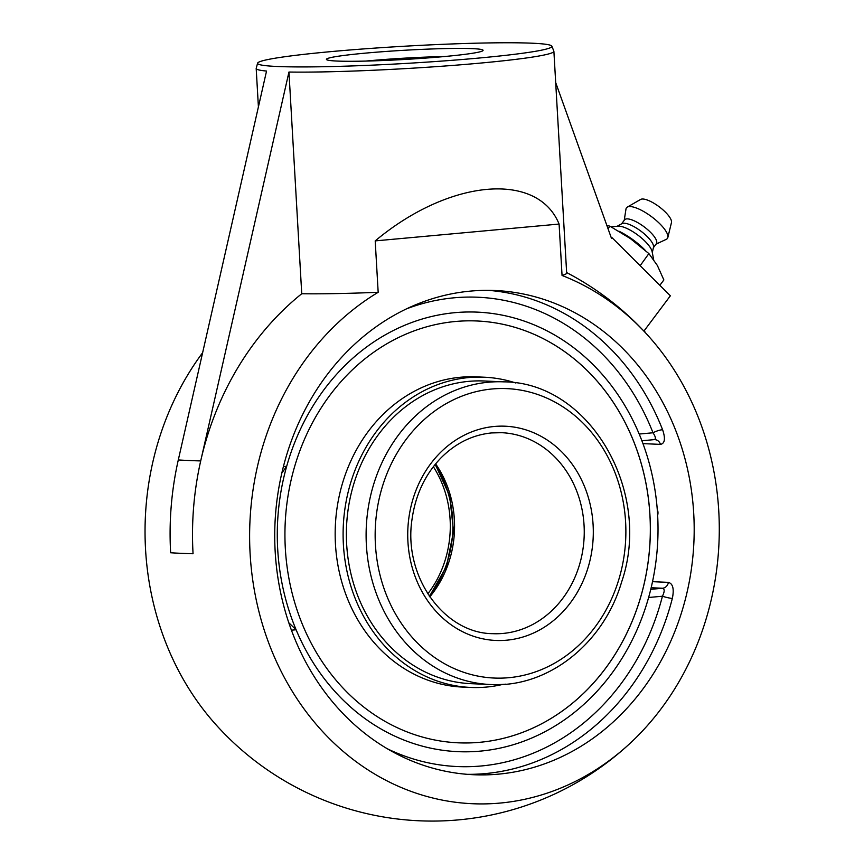 <?xml version="1.0" encoding="UTF-8"?>
<svg xmlns="http://www.w3.org/2000/svg" width="864" height="864" viewBox="0 0 864 864"><rect width="100%" height="100%" fill="white"/><g stroke="black" fill="none" stroke-linecap="round" stroke-linejoin="round"><path stroke-width="1.3" d="M365.85 61.074A71.01 4.158 176.7 0 1 444.096 56.56M336.992 61.052A78.462 4.59 -3.3 0 0 423.004 58.277A78.462 4.59 -3.3 0 0 482.965 50.609A78.462 4.59 -3.3 0 0 404.482 50.263A78.462 4.59 -3.3 0 0 326.57 59.627A78.462 4.59 -3.3 0 0 336.992 61.052M532.04 43.2A147.409 8.629 -3.3 0 0 367.654 48.622A147.409 8.629 -3.3 0 0 257.602 63.169A147.409 8.629 -3.3 0 0 405.248 63.461A147.409 8.629 -3.3 0 0 551.869 46.202A147.409 8.629 -3.3 0 0 532.04 43.2M642.967 443.621L660.485 444.388C664.87 443.491 665.582 438.631 662.623 429.797A242.341 209.66 92.5 0 0 488.495 290.358M641.898 440.77L654.005 439.646C656.111 439.225 655.776 436.936 653 432.778A7.452 1.706 158.6 0 1 662.623 429.797M281.848 473.029L286.675 466.301A219.974 190.318 -87.5 0 1 581.234 353.754A219.974 190.318 -87.5 0 1 639.198 434.041L639.436 434.614M467.338 774.338A242.341 209.66 92.5 0 0 485.309 773.582A242.341 209.66 92.5 0 0 672.343 598.428A7.452 0.886 14.4 0 1 662.429 596.225C664.697 591.57 664.74 588.902 662.58 588.244A7.452 6.448 92.5 0 0 668.444 582.368L652.514 581.666M672.343 598.428C674.255 589.075 672.959 583.718 668.444 582.368M648.767 596.959L648.626 597.488A219.974 190.318 -87.5 0 1 565.25 719.269A219.974 190.318 -87.5 0 1 296.093 629.759L288.803 622.771M498.388 774.155A242.341 209.66 -87.5 0 1 473.872 774.738A242.341 209.66 -87.5 0 1 281.048 476.561A242.341 209.66 -87.5 0 1 495.04 290.52A242.341 209.66 -87.5 0 1 694.181 527.623A242.341 209.66 -87.5 0 1 498.388 774.155M555.692 82.577L611.539 238.518L612.112 237.751L611.258 237.719M645.095 332.381L644.404 330.458L670.367 295.801L612.112 237.751M551.869 46.202L553.846 51.138A149.094 8.726 176.7 0 1 553.889 51.311A149.094 8.726 176.7 0 1 454.658 65.275A149.094 8.726 176.7 0 1 288.954 72.036L200.707 460.922A289.872 250.787 92.5 0 0 193.061 553.748A290.736 17.01 176.7 0 1 170.651 552.766A289.872 250.787 -87.5 0 1 178.297 459.94L266.544 71.053A149.094 8.726 176.7 0 1 256.187 68.472A149.094 8.726 176.7 0 1 256.208 68.299L257.602 63.169M288.954 72.036L301.741 293.738A289.872 250.787 92.5 0 0 193.061 553.748L193.061 553.748A290.736 17.01 176.7 0 1 170.651 552.766M553.889 51.311L566.665 273.013A149.094 8.726 176.7 0 1 562.054 275.465L559.094 224.057C537.473 171.007 449.096 179.086 375.203 240.894L378.173 292.291A149.094 8.726 176.7 0 1 301.741 293.738M378.173 292.291A271.35 234.76 92.5 0 0 287.042 682.441A271.35 234.76 92.5 0 0 631.206 742.262A271.35 234.76 92.5 0 0 718.772 511.186A271.35 234.76 92.5 0 0 648.94 336.604A271.35 234.76 92.5 0 0 562.054 275.465M631.206 742.262A290.736 290.736 0 0 1 215.395 724.086A271.35 234.76 -87.5 0 1 202.532 352.836M559.094 224.057L375.203 240.894M645.257 250.344A32.67 10.152 -143.2 0 0 618.84 231.163M653.648 259.632L652.136 251.716A22.496 6.998 -143.2 0 0 638.82 235.829A22.496 6.998 -143.2 0 0 619.088 226.152A22.496 6.998 -143.2 0 0 618.052 226.174L611.15 226.843M652.309 252.623L653.497 247.223A19.883 6.178 -143.2 0 0 643.162 232.913A19.883 6.178 -143.2 0 0 624.272 223.214A19.883 6.178 -143.2 0 0 621.994 223.614L617.134 226.271M653.389 247.687L656.37 243.713A19.883 6.178 -143.2 0 0 647.449 229.478A19.883 6.178 -143.2 0 0 627.512 218.884A19.883 6.178 -143.2 0 0 624.553 219.866L621.572 223.841M656.068 244.123L666.338 239.306A25.564 7.949 -143.2 0 0 667.84 237.503A25.564 7.949 -143.2 0 0 654.653 219.11A25.564 7.949 -143.2 0 0 630.288 206.561A25.564 7.949 -143.2 0 0 627.286 207.112A25.564 7.949 -143.2 0 0 625.979 209.066L624.24 220.277M667.84 237.503L671.468 222.545A19.44 6.048 -143.2 0 0 661.435 208.548A19.44 6.048 -143.2 0 0 642.913 199.012A19.44 6.048 -143.2 0 0 640.624 199.433L627.286 207.112M608.029 228.701L609.919 226.184L630.374 238.583L648.875 253.584L657.353 265.453L663.865 279.936L659.848 285.304M606.852 225.396L609.919 226.184M640.159 265.691L648.875 253.584M502.697 684.418A155.272 134.33 -87.5 0 1 486.4 687.074A155.272 134.33 -87.5 0 1 470.696 687.442A155.272 134.33 -87.5 0 1 343.105 535.529A155.272 134.33 -87.5 0 1 468.547 377.579A155.272 134.33 -87.5 0 1 484.25 377.212A155.272 134.33 -87.5 0 1 515.873 383.022M470.696 687.442L462.758 687.096A155.272 134.33 -87.5 0 1 335.167 535.183A155.272 134.33 -87.5 0 1 460.609 377.233A155.272 134.33 -87.5 0 1 476.323 376.855L484.25 377.212M476.852 320.976A211.129 182.66 -87.5 0 1 650.322 527.548A211.129 182.66 -87.5 0 1 479.747 742.306A211.129 182.66 -87.5 0 1 458.417 742.824A211.129 182.66 -87.5 0 1 284.936 536.263A211.129 182.66 -87.5 0 1 455.512 321.484A211.129 182.66 -87.5 0 1 476.874 320.976A211.129 182.66 -87.5 0 1 650.354 527.537A211.129 182.66 -87.5 0 1 479.779 742.306A211.129 182.66 -87.5 0 1 458.428 742.824M503.809 381.856C589.453 382.136 652.892 491.227 621.594 582.088C603.526 643.907 547.592 688.003 490.579 684.526L470.858 683.662A151.481 131.058 -87.5 0 1 346.378 535.453A151.481 131.058 -87.5 0 1 468.763 381.359A151.481 131.058 -87.5 0 1 484.088 380.992L503.809 381.856A151.481 131.058 92.5 0 0 488.495 382.223A151.481 131.058 92.5 0 0 366.109 536.317A151.481 131.058 92.5 0 0 490.579 684.526A151.481 131.058 92.5 0 0 505.904 684.158M433.35 466.7A100.591 87.026 -87.5 0 1 427.799 593.849M429.246 596.063A102.481 88.668 92.5 0 0 434.992 464.627M657.601 514.512A219.974 190.307 -87.5 0 1 565.25 719.269A219.974 190.307 -87.5 0 1 277.7 549.277A219.974 190.307 -87.5 0 1 455.004 312.66A219.974 190.307 -87.5 0 1 581.234 353.765A219.974 190.307 -87.5 0 1 657.601 514.512M660.485 444.388A7.452 6.448 92.5 0 0 654.761 439.625L654.761 439.625A7.452 6.448 92.5 0 0 654.372 439.625M406.609 308.815A234.889 203.213 -87.5 0 1 653 432.778L639.198 434.041M648.626 597.488L662.429 596.225A234.889 203.213 -87.5 0 1 387.374 748.796M651.154 587.736L662.58 588.244L650.765 589.324M291.427 630.18L296.093 629.759M286.675 466.301L283.403 466.603M178.297 459.94A275.81 16.135 -3.3 0 0 200.707 460.922M491.411 432.94A100.591 87.026 -87.5 0 1 501.584 432.691A100.591 87.026 -87.5 0 1 584.248 531.112A100.591 87.026 -87.5 0 1 502.978 633.442A100.591 87.026 -87.5 0 1 492.804 633.679C444.182 633.409 403.164 576.623 411.998 519.523C415.433 494.975 425.099 474.433 441.007 457.866C455.728 443.146 472.608 434.83 491.638 432.929L501.584 432.691M494.359 426.47A107.222 92.761 92.5 0 0 423.414 594.097A107.222 92.761 92.5 0 0 583.783 579.42A107.222 92.761 92.5 0 0 494.359 426.47M492.188 388.973A144.85 125.323 -87.5 0 1 613.008 595.598A144.85 125.323 -87.5 0 1 396.349 615.427A144.85 125.323 -87.5 0 1 492.188 388.973M429.786 596.862A100.591 87.026 92.5 0 0 435.607 463.871M256.187 68.472L258.401 106.758M648.94 336.604A290.736 290.736 0 0 0 566.644 272.581M581.234 353.765A231.088 231.088 0 0 0 578.902 351.81M562.756 720.997A231.088 231.088 0 0 0 565.25 719.269M657.644 515.246A8.521 8.521 0 0 0 657.256 509.404M429.462 596.387L446.526 566.33L453.557 531.284L449.615 495.752L435.24 464.314"/></g></svg>

